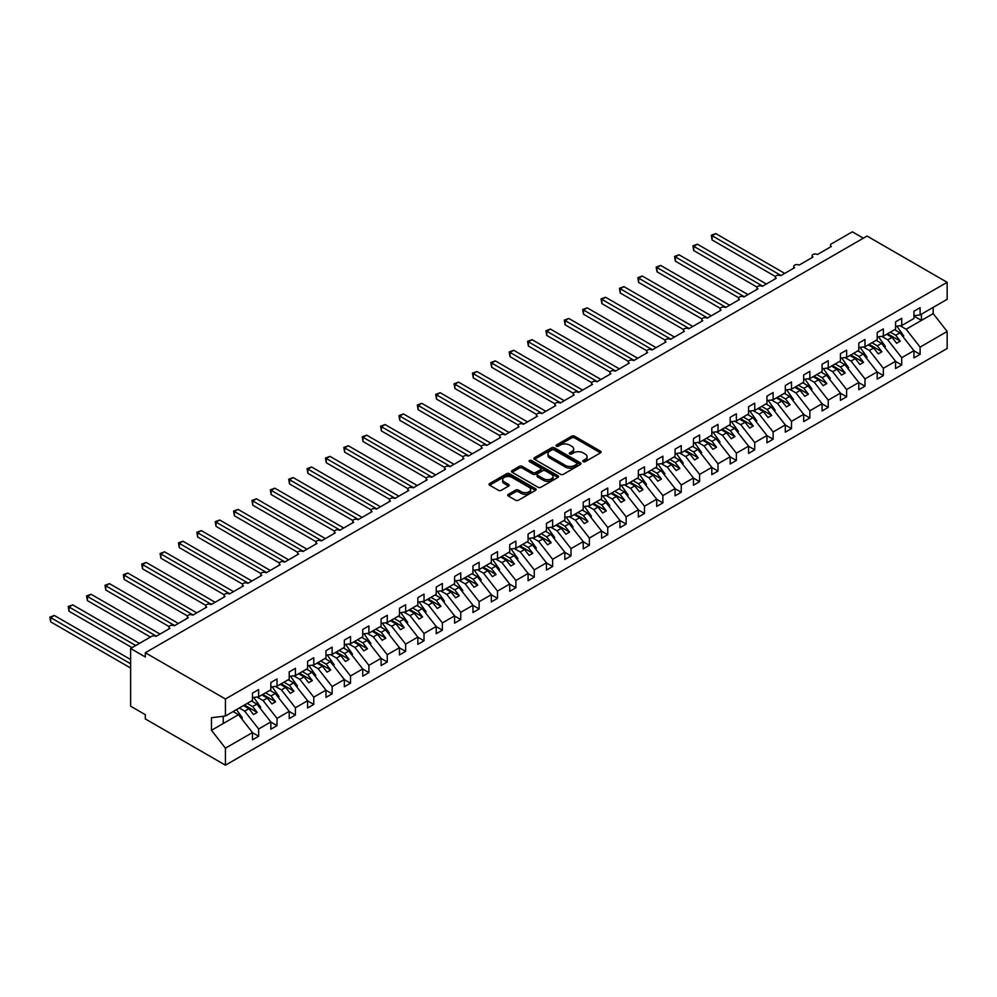 <?xml version="1.0" encoding="UTF-8"?>
<svg xmlns="http://www.w3.org/2000/svg" width="997" height="997" viewBox="0 0 997 997"><rect width="100%" height="100%" fill="white"/><g stroke="black" fill="none" stroke-linecap="round" stroke-linejoin="round"><path stroke-width="1.5" d="M583.17 461.698A1.433 0.823 0 0 0 585.189 461.698L600.518 452.837A2.044 1.184 0 0 0 601.116 452.015A2.044 1.184 0 0 0 600.518 451.18L574.546 436.188A2.044 1.184 0 0 0 571.667 436.188L556.338 445.036A1.433 0.823 0 0 0 558.357 446.195L560.339 445.048A6.53 3.764 0 0 1 569.574 445.048L571.742 446.307A6.53 3.764 0 0 1 573.649 448.974A6.53 3.764 0 0 1 571.742 451.629L569.748 452.775A1.433 0.823 0 0 0 571.767 453.947L573.761 452.8A6.53 3.764 0 0 1 582.996 452.8L585.152 454.046A6.53 3.764 0 0 1 587.071 456.713A6.53 3.764 0 0 1 585.152 459.38L583.17 460.527A1.433 0.823 0 0 0 583.17 461.698L583.17 460.527M508.32 494.325A2.044 1.184 0 0 0 507.722 495.16A2.044 1.184 0 0 0 508.32 495.995L515.611 500.195A2.044 1.184 0 0 0 518.502 500.195L535.526 490.374A2.044 1.184 0 0 0 536.124 489.539A2.044 1.184 0 0 0 535.526 488.704L509.554 473.712A2.044 1.184 0 0 0 506.663 473.712L489.639 483.533A2.044 1.184 0 0 0 489.041 484.368A2.044 1.184 0 0 0 489.639 485.203L498.438 490.287A2.044 1.184 0 0 0 501.329 490.287L508.62 486.075A2.044 1.184 0 0 0 509.205 485.252A2.044 1.184 0 0 0 508.62 484.417L504.245 481.887A5.459 3.153 0 0 1 502.65 479.669A5.459 3.153 0 0 1 506.015 476.753A5.459 3.153 0 0 1 511.972 477.438L529.071 487.309A5.459 3.153 0 0 1 530.666 489.539A5.459 3.153 0 0 1 527.288 492.443A5.459 3.153 0 0 1 521.344 491.77L518.502 490.125A2.044 1.184 0 0 0 515.611 490.125L508.32 494.325L508.32 495.995L515.611 491.82L515.611 490.125M913.925 315.713L920.106 314.94L947.15 299.324L947.15 282.313L867.041 236.052L145.325 652.736L145.325 656.986L130.619 648.499L151.569 636.398A3.116 1.795 0 0 1 155.981 636.398L169.939 628.347A3.116 1.795 0 0 1 169.029 627.063A3.116 1.795 0 0 1 170.948 625.406A3.116 1.795 0 0 1 174.35 625.792L188.308 617.729A3.116 1.795 0 0 1 187.399 616.458A3.116 1.795 0 0 1 189.33 614.8A3.116 1.795 0 0 1 192.72 615.186L206.691 607.123A3.116 1.795 0 0 1 205.768 605.852A3.116 1.795 0 0 1 207.7 604.194A3.116 1.795 0 0 1 211.102 604.581L225.06 596.518A3.116 1.795 0 0 1 224.151 595.246A3.116 1.795 0 0 1 226.07 593.576A3.116 1.795 0 0 1 229.472 593.975L243.43 585.912A3.116 1.795 0 0 1 242.52 584.641A3.116 1.795 0 0 1 244.452 582.971A3.116 1.795 0 0 1 247.842 583.37L261.812 575.306A3.116 1.795 0 0 1 260.89 574.023A3.116 1.795 0 0 1 262.822 572.365A3.116 1.795 0 0 1 266.224 572.752L280.182 564.688A3.116 1.795 0 0 1 279.272 563.417A3.116 1.795 0 0 1 281.191 561.76A3.116 1.795 0 0 1 284.594 562.146L298.552 554.083A3.116 1.795 0 0 1 297.642 552.812A3.116 1.795 0 0 1 299.574 551.154A3.116 1.795 0 0 1 302.963 551.54L316.934 543.477A3.116 1.795 0 0 1 316.012 542.206A3.116 1.795 0 0 1 317.943 540.536A3.116 1.795 0 0 1 321.346 540.935L335.304 532.872A3.116 1.795 0 0 1 334.394 531.6A3.116 1.795 0 0 1 336.313 529.93A3.116 1.795 0 0 1 339.715 530.329L353.673 522.266A3.116 1.795 0 0 1 352.764 520.982A3.116 1.795 0 0 1 354.695 519.325A3.116 1.795 0 0 1 358.085 519.711L372.055 511.648A3.116 1.795 0 0 1 371.133 510.377A3.116 1.795 0 0 1 373.065 508.719A3.116 1.795 0 0 1 376.467 509.106L390.425 501.042A3.116 1.795 0 0 1 389.515 499.771A3.116 1.795 0 0 1 391.435 498.114A3.116 1.795 0 0 1 394.837 498.5L408.795 490.437A3.116 1.795 0 0 1 407.885 489.166A3.116 1.795 0 0 1 409.804 487.496A3.116 1.795 0 0 1 413.207 487.894L427.177 479.831A3.116 1.795 0 0 1 426.255 478.56A3.116 1.795 0 0 1 428.187 476.89A3.116 1.795 0 0 1 431.576 477.289L445.547 469.226A3.116 1.795 0 0 1 444.637 467.954A3.116 1.795 0 0 1 446.556 466.284A3.116 1.795 0 0 1 449.959 466.671L463.917 458.608A3.116 1.795 0 0 1 463.007 457.336A3.116 1.795 0 0 1 464.926 455.679A3.116 1.795 0 0 1 468.328 456.065L482.299 448.002A3.116 1.795 0 0 1 481.377 446.731A3.116 1.795 0 0 1 483.308 445.073A3.116 1.795 0 0 1 486.698 445.46L500.668 437.396A3.116 1.795 0 0 1 499.759 436.125A3.116 1.795 0 0 1 501.678 434.455A3.116 1.795 0 0 1 505.08 434.854L519.038 426.791A3.116 1.795 0 0 1 518.128 425.52A3.116 1.795 0 0 1 520.048 423.85A3.116 1.795 0 0 1 523.45 424.248L537.42 416.185A3.116 1.795 0 0 1 536.498 414.914A3.116 1.795 0 0 1 538.43 413.244A3.116 1.795 0 0 1 541.82 413.63L555.79 405.58A3.116 1.795 0 0 1 554.88 404.296A3.116 1.795 0 0 1 556.8 402.638A3.116 1.795 0 0 1 560.202 403.025L574.16 394.962A3.116 1.795 0 0 1 573.25 393.69A3.116 1.795 0 0 1 575.169 392.033A3.116 1.795 0 0 1 578.572 392.419L592.542 384.356A3.116 1.795 0 0 1 591.62 383.085A3.116 1.795 0 0 1 593.551 381.427A3.116 1.795 0 0 1 596.941 381.814L610.912 373.75A3.116 1.795 0 0 1 610.002 372.479A3.116 1.795 0 0 1 611.921 370.809A3.116 1.795 0 0 1 615.323 371.208L629.281 363.145A3.116 1.795 0 0 1 628.372 361.874A3.116 1.795 0 0 1 630.291 360.204A3.116 1.795 0 0 1 633.693 360.59L647.664 352.539A3.116 1.795 0 0 1 646.741 351.256A3.116 1.795 0 0 1 648.673 349.598A3.116 1.795 0 0 1 652.063 349.984L666.033 341.921A3.116 1.795 0 0 1 665.124 340.65A3.116 1.795 0 0 1 667.043 338.992A3.116 1.795 0 0 1 670.445 339.379L684.403 331.316A3.116 1.795 0 0 1 683.493 330.044A3.116 1.795 0 0 1 685.413 328.387A3.116 1.795 0 0 1 688.815 328.773L702.773 320.71A3.116 1.795 0 0 1 701.863 319.439A3.116 1.795 0 0 1 703.795 317.769A3.116 1.795 0 0 1 707.185 318.168L721.155 310.104A3.116 1.795 0 0 1 720.245 308.833A3.116 1.795 0 0 1 722.164 307.163A3.116 1.795 0 0 1 725.567 307.55L739.525 299.499A3.116 1.795 0 0 1 738.615 298.215A3.116 1.795 0 0 1 740.534 296.558A3.116 1.795 0 0 1 743.936 296.944L757.894 288.881A3.116 1.795 0 0 1 756.985 287.61A3.116 1.795 0 0 1 758.916 285.952A3.116 1.795 0 0 1 762.306 286.338L776.277 278.275A3.116 1.795 0 0 1 775.367 277.004A3.116 1.795 0 0 1 777.286 275.346A3.116 1.795 0 0 1 780.688 275.733L794.646 267.67A3.116 1.795 0 0 1 793.737 266.398A3.116 1.795 0 0 1 795.656 264.728A3.116 1.795 0 0 1 799.058 265.127L813.016 257.064A3.116 1.795 0 0 1 812.106 255.793A3.116 1.795 0 0 1 814.038 254.123A3.116 1.795 0 0 1 817.428 254.522L831.398 246.458A3.116 1.795 180 0 1 830.476 245.175A3.116 1.795 180 0 1 831.398 243.904L852.335 231.815L863.365 238.183M947.15 282.313L225.434 698.997L145.325 652.736M560.488 474.298A2.044 1.184 0 0 0 563.367 474.298L580.391 464.465A2.044 1.184 0 0 0 580.989 463.63A2.044 1.184 0 0 0 580.391 462.795L554.419 447.803A2.044 1.184 0 0 0 551.54 447.803L534.517 457.635A2.044 1.184 0 0 0 533.918 458.47A2.044 1.184 0 0 0 534.517 459.293L560.488 474.298M530.105 461.997A1.433 0.823 0 0 1 531.551 462.209L557.934 477.426L540.935 487.246A2.044 1.184 0 0 1 538.044 487.246L512.072 472.254L519.362 468.079L519.362 466.384L512.072 470.584A2.044 1.184 0 0 0 511.473 471.419A2.044 1.184 0 0 0 512.072 472.254L512.072 470.584M519.362 468.079A2.044 1.184 0 0 1 522.254 468.079L522.254 466.384A2.044 1.184 0 0 0 519.362 466.384M522.254 466.384L532.784 472.466A2.044 1.184 0 0 0 535.663 472.466L540.499 469.674A2.044 1.184 0 0 0 541.097 468.839A2.044 1.184 0 0 0 540.499 468.004L529.532 461.673A1.433 0.823 0 0 1 531.551 460.502L557.959 475.756A2.044 1.184 0 0 1 558.557 476.578A2.044 1.184 0 0 1 557.959 477.413L557.959 475.756M225.434 698.997L225.434 716.008L252.478 700.393L252.478 693.139L258.647 689.575L258.647 696.828L252.478 697.601M258.647 696.828L270.848 689.787L270.848 682.521L277.016 678.957L277.016 686.223L270.848 686.983M277.016 686.223L289.217 679.169L289.217 671.916L295.399 668.351L295.399 675.605L289.217 676.377M295.399 675.605L307.599 668.563L307.599 661.31L313.768 657.746L313.768 664.999L307.599 665.772M313.768 664.999L325.969 657.958L325.969 650.705L332.138 647.14L332.138 654.393L325.969 655.166M332.138 654.393L344.339 647.352L344.339 640.099L350.52 636.535L350.52 643.788L344.339 644.561M350.52 643.788L362.721 636.747L362.721 629.493L368.89 625.917L368.89 633.182L362.721 633.942M368.89 633.182L381.091 626.141L381.091 618.875L387.26 615.311L387.26 622.577L381.091 623.337M387.26 622.577L399.461 615.523L399.461 608.27L405.642 604.705L405.642 611.959L399.461 612.731M405.642 611.959L417.843 604.917L417.843 597.664L424.012 594.1L424.012 601.353L417.843 602.126M424.012 601.353L436.212 594.312L436.212 587.059L442.381 583.494L442.381 590.747L436.212 591.52M442.381 590.747L454.582 583.706L454.582 576.453L460.764 572.889L460.764 580.142L454.582 580.902M460.764 580.142L472.964 573.101L472.964 565.835L479.133 562.271L479.133 569.536L472.964 570.296M479.133 569.536L491.334 562.482L491.334 555.229L497.503 551.665L497.503 558.918L491.334 559.691M497.503 558.918L509.704 551.877L509.704 544.624L515.885 541.059L515.885 548.313L509.704 549.085M515.885 548.313L528.086 541.271L528.086 534.018L534.255 530.454L534.255 537.707L528.086 538.48M534.255 537.707L546.456 530.666L546.456 523.413L552.625 519.848L552.625 527.101L546.456 527.874M552.625 527.101L564.825 520.06L564.825 512.794L571.007 509.23L571.007 516.496L564.825 517.256M571.007 516.496L583.208 509.442L583.208 502.189L589.377 498.625L589.377 505.878L583.208 506.65M589.377 505.878L601.577 498.836L601.577 491.583L607.746 488.019L607.746 495.272L601.577 496.045M607.746 495.272L619.947 488.231L619.947 480.978L626.128 477.413L626.128 484.667L619.947 485.439M626.128 484.667L638.329 477.625L638.329 470.372L644.498 466.808L644.498 474.061L638.329 474.834M644.498 474.061L656.699 467.02L656.699 459.754L662.868 456.19L662.868 463.455L656.699 464.216M662.868 463.455L675.069 456.402L675.069 449.149L681.25 445.584L681.25 452.837L675.069 453.61M681.25 452.837L693.451 445.796L693.451 438.543L699.62 434.979L699.62 442.232L693.451 443.004M699.62 442.232L711.821 435.19L711.821 427.937L717.99 424.373L717.99 431.626L711.821 432.399M717.99 431.626L730.19 424.585L730.19 417.332L736.372 413.767L736.372 421.021L730.19 421.793M736.372 421.021L748.573 413.979L748.573 406.714L754.741 403.149L754.741 410.415L748.573 411.175M754.741 410.415L766.942 403.361L766.942 396.108L773.111 392.544L773.111 399.797L766.942 400.57M773.111 399.797L785.312 392.756L785.312 385.503L791.493 381.938L791.493 389.191L785.312 389.964M791.493 389.191L803.682 382.15L803.682 374.897L809.863 371.333L809.863 378.586L803.682 379.358M809.863 378.586L822.064 371.545L822.064 364.291L828.233 360.727L828.233 367.98L822.064 368.753M828.233 367.98L840.434 360.939L840.434 353.673L846.615 350.109L846.615 357.375L840.434 358.135M846.615 357.375L858.803 350.333L858.803 343.068L864.985 339.503L864.985 346.769L858.803 347.529M864.985 346.769L877.186 339.715L877.186 332.462L883.354 328.898L883.354 336.151L877.186 336.924M883.354 336.151L895.555 329.11L895.555 321.857L901.724 318.292L901.724 325.545L895.555 326.318M252.478 732.683L258.647 736.247L258.647 728.994L270.848 721.953L256.89 704.081L251.481 700.966M239.28 708.007L244.689 711.123L258.647 728.994M270.848 722.077L277.016 725.642L277.016 718.388L289.217 711.335L275.259 693.476L269.851 690.36M257.014 697.028L263.058 700.517L277.016 718.388M289.217 711.472L295.399 715.036L295.399 707.77L307.599 700.729L293.629 682.87L288.233 679.742M275.384 686.422L281.428 689.912L295.399 707.77M307.599 700.854L313.768 704.418L313.768 697.165L325.969 690.123L312.011 672.265L306.602 669.137M293.766 675.816L299.81 679.306L313.768 697.165M325.969 690.248L332.138 693.812L332.138 686.559L344.339 679.518L330.381 661.647L324.972 658.531M312.136 665.211L318.18 668.7L332.138 686.559M344.339 679.642L350.52 683.207L350.52 675.954L362.721 668.912L348.751 651.041L343.354 647.925M330.505 654.593L336.55 658.082L350.52 675.954M362.721 669.037L368.89 672.601L368.89 665.348L381.091 658.294L367.133 640.435L361.724 637.32M348.888 643.987L354.932 647.477L368.89 665.348M381.091 658.431L387.26 661.996L387.26 654.73L399.461 647.689L385.503 629.83L380.094 626.714M367.257 633.382L373.302 636.871L387.26 654.73M399.461 647.813L405.642 651.377L405.642 644.124L417.843 637.083L403.872 619.224L398.476 616.096M385.627 622.776L391.671 626.266L405.642 644.124M417.843 637.208L424.012 640.772L424.012 633.519L436.212 626.477L422.254 608.606L416.846 605.491M404.009 612.17L410.054 615.66L424.012 633.519M436.212 626.602L442.381 630.166L442.381 622.913L454.582 615.872L440.624 598.001L435.215 594.885M422.379 601.552L428.423 605.042L442.381 622.913M454.582 615.996L460.764 619.561L460.764 612.308L472.964 605.254L458.994 587.395L453.598 584.279M440.749 590.947L446.793 594.436L460.764 612.308M472.964 605.391L479.133 608.955L479.133 601.69L491.334 594.648L477.364 576.789L471.967 573.674M459.131 580.341L465.175 583.831L479.133 601.69M491.334 594.773L497.503 598.337L497.503 591.084L509.704 584.043L495.746 566.184L490.337 563.056M477.501 569.736L483.545 573.225L497.503 591.084M509.704 584.167L515.885 587.732L515.885 580.478L528.086 573.437L514.116 555.566L508.719 552.45M495.87 559.13L501.915 562.62L515.885 580.478M528.086 573.562L534.255 577.126L534.255 569.873L546.456 562.831L532.485 544.96L527.089 541.845M514.253 548.524L520.297 552.002L534.255 569.873M546.456 562.956L552.625 566.52L552.625 559.267L564.825 552.213L550.867 534.355L545.459 531.239M532.622 537.906L538.667 541.396L552.625 559.267M564.825 552.35L571.007 555.915L571.007 548.649L583.208 541.608L569.237 523.749L563.841 520.633M550.992 527.301L557.036 530.79L571.007 548.649M583.208 541.732L589.377 545.297L589.377 538.044L601.577 531.002L587.607 513.143L582.211 510.015M569.374 516.695L575.406 520.185L589.377 538.044M601.577 531.127L607.746 534.691L607.746 527.438L619.947 520.397L605.989 502.525L600.58 499.41M587.744 506.09L593.788 509.579L607.746 527.438M619.947 520.521L626.128 524.086L626.128 516.832L638.329 509.791L624.359 491.92L618.963 488.804M606.114 495.484L612.158 498.961L626.128 516.832M638.329 509.916L644.498 513.48L644.498 506.227L656.699 499.173L642.729 481.314L637.332 478.199M624.496 484.866L630.528 488.356L644.498 506.227M656.699 499.31L662.868 502.874L662.868 495.609L675.069 488.567L661.111 470.709L655.702 467.593M642.866 474.26L648.91 477.75L662.868 495.609M675.069 488.704L681.25 492.269L681.25 485.003L693.451 477.962L679.48 460.103L674.084 456.975M661.235 463.655L667.28 467.144L681.25 485.003M693.451 478.086L699.62 481.651L699.62 474.398L711.821 467.356L697.85 449.485L692.454 446.369M679.618 453.049L685.649 456.539L699.62 474.398M711.821 467.481L717.99 471.045L717.99 463.792L730.19 456.751L716.232 438.879L710.824 435.764M697.987 442.444L704.032 445.921L717.99 463.792M730.19 456.875L736.372 460.44L736.372 453.186L748.573 446.145L734.602 428.274L729.206 425.158M716.357 431.826L722.401 435.315L736.372 453.186M748.573 446.27L754.741 449.834L754.741 442.581L766.942 435.527L752.972 417.668L747.576 414.553M734.739 421.22L740.771 424.71L754.741 442.581M766.942 435.664L773.111 439.228L773.111 431.963L785.312 424.921L771.354 407.063L765.945 403.935M753.109 410.614L759.153 414.104L773.111 431.963M785.312 425.046L791.493 428.61L791.493 421.357L803.682 414.316L789.724 396.457L784.327 393.329M771.479 400.009L777.523 403.498L791.493 421.357M803.682 414.44L809.863 418.005L809.863 410.752L822.064 403.71L808.093 385.839L802.697 382.723M789.861 389.403L795.893 392.893L809.863 410.752M822.064 403.835L828.233 407.399L828.233 400.146L840.434 393.105L826.476 375.233L821.067 372.118M808.231 378.785L814.275 382.275L828.233 400.146M840.434 393.229L846.615 396.794L846.615 389.54L858.803 382.487L844.845 364.628L839.437 361.512M826.6 368.18L832.645 371.669L846.615 389.54M858.803 382.624L864.985 386.188L864.985 378.922L877.186 371.881L863.215 354.022L857.819 350.894M844.982 357.574L851.014 361.064L864.985 378.922M877.186 372.006L883.354 375.57L883.354 368.317L895.555 361.275L881.597 343.417L876.189 340.289M863.352 346.968L869.396 350.458L883.354 368.317M895.555 361.4L901.724 364.964L901.724 357.711L913.925 350.67L913.925 357.923L920.106 354.359L920.106 347.106L947.15 331.49L947.15 348.501L225.434 765.185L145.325 718.937L145.325 714.687L130.619 706.2L130.619 648.499M881.722 336.363L887.766 339.852L901.724 357.711M920.106 314.94L920.106 307.687L913.925 311.251L913.925 318.504L901.724 325.545M913.925 350.794L920.106 354.359M900.092 325.745L906.136 329.234L920.106 347.106M225.434 716.008L211.464 717.74L211.464 730.303L238.507 714.687L233.111 711.571M238.507 714.687L252.478 732.558L252.478 739.811L258.647 736.247M277.016 725.642L270.848 729.206L270.848 721.953M295.399 715.036L289.217 718.6L289.217 711.335M313.768 704.418L307.599 707.982L307.599 700.729M332.138 693.812L325.969 697.377L325.969 690.123M350.52 683.207L344.339 686.771L344.339 679.518M368.89 672.601L362.721 676.165L362.721 668.912M387.26 661.996L381.091 665.56L381.091 658.294M405.642 651.377L399.461 654.942L399.461 647.689M424.012 640.772L417.843 644.336L417.843 637.083M442.381 630.166L436.212 633.731L436.212 626.477M460.764 619.561L454.582 623.125L454.582 615.872M479.133 608.955L472.964 612.519L472.964 605.254M497.503 598.337L491.334 601.901L491.334 594.648M515.885 587.732L509.704 591.296L509.704 584.043M534.255 577.126L528.086 580.69L528.086 573.437M552.625 566.52L546.456 570.085L546.456 562.831M571.007 555.915L564.825 559.479L564.825 552.213M589.377 545.297L583.208 548.861L583.208 541.608M607.746 534.691L601.577 538.255L601.577 531.002M626.128 524.086L619.947 527.65L619.947 520.397M644.498 513.48L638.329 517.044L638.329 509.791M662.868 502.874L656.699 506.439L656.699 499.173M681.25 492.269L675.069 495.833L675.069 488.567M699.62 481.651L693.451 485.215L693.451 477.962M717.99 471.045L711.821 474.609L711.821 467.356M736.372 460.44L730.19 464.004L730.19 456.751M754.741 449.834L748.573 453.398L748.573 446.145M773.111 439.228L766.942 442.793L766.942 435.527M791.493 428.61L785.312 432.175L785.312 424.921M809.863 418.005L803.682 421.569L803.682 414.316M828.233 407.399L822.064 410.963L822.064 403.71M846.615 396.794L840.434 400.358L840.434 393.105M864.985 386.188L858.803 389.752L858.803 382.487M883.354 375.57L877.186 379.134L877.186 371.881M901.724 364.964L895.555 368.529L895.555 361.275M211.464 730.303L225.434 748.174L252.478 732.558M225.434 748.174L225.434 765.185M244.689 711.123L248.951 708.668L253.537 714.537L257.214 712.419L252.627 706.549L256.89 704.081M243.542 705.552L248.951 708.668M247.219 703.421L252.627 706.549M263.058 700.517L267.321 698.062L271.919 703.932L275.596 701.813L270.997 695.931L275.259 693.476M261.924 694.934L267.321 698.062M265.588 692.815L270.997 695.931M281.428 689.912L285.69 687.444L290.289 693.326L293.965 691.208L289.367 685.325L293.629 682.87M280.294 684.328L285.69 687.444M283.971 682.21L289.367 685.325M299.81 679.306L304.073 676.838L308.659 682.721L312.335 680.602L307.749 674.72L312.011 672.265M298.664 673.723L304.073 676.838M302.34 671.604L307.749 674.72M318.18 668.7L322.442 666.233L327.041 672.115L330.717 669.984L326.119 664.114L330.381 661.647M317.046 663.117L322.442 666.233M320.71 660.999L326.119 664.114M336.55 658.082L340.812 655.627L345.411 661.497L349.087 659.378L344.488 653.509L348.751 651.041M335.416 652.512L340.812 655.627M339.092 650.38L344.488 653.509M354.932 647.477L359.194 645.022L363.78 650.891L367.457 648.773L362.871 642.891L367.133 640.435M353.785 641.894L359.194 645.022M357.462 639.775L362.871 642.891M373.302 636.871L377.564 634.404L382.163 640.286L385.827 638.167L381.24 632.285L385.503 629.83M372.155 631.288L377.564 634.404M375.832 629.169L381.24 632.285M391.671 626.266L395.934 623.798L400.532 629.68L404.209 627.562L399.61 621.679L403.872 619.224M390.537 620.682L395.934 623.798M394.214 618.564L399.61 621.679M410.054 615.66L414.316 613.192L418.902 619.075L422.578 616.944L417.98 611.074L422.254 608.606M408.907 610.077L414.316 613.192M412.584 607.958L417.98 611.074M428.423 605.042L432.686 602.587L437.284 608.469L440.948 606.338L436.362 600.468L440.624 598.001M427.277 599.471L432.686 602.587M430.953 597.34L436.362 600.468M446.793 594.436L451.055 591.981L455.654 597.851L459.33 595.732L454.732 589.85L458.994 587.395M445.659 588.853L451.055 591.981M449.335 586.735L454.732 589.85M465.175 583.831L469.437 581.376L474.024 587.245L477.7 585.127L473.101 579.245L477.364 576.789M464.029 578.248L469.437 581.376M467.705 576.129L473.101 579.245M483.545 573.225L487.807 570.758L492.406 576.64L496.07 574.521L491.484 568.639L495.746 566.184M482.398 567.642L487.807 570.758M486.075 565.523L491.484 568.639M501.915 562.62L506.177 560.152L510.776 566.034L514.452 563.916L509.853 558.033L514.116 555.566M500.781 557.036L506.177 560.152M504.457 554.918L509.853 558.033M520.297 552.002L524.559 549.546L529.145 555.429L532.822 553.298L528.223 547.428L532.485 544.96M519.15 546.431L524.559 549.546M522.827 544.3L528.223 547.428M538.667 541.396L542.929 538.941L547.527 544.811L551.191 542.692L546.605 536.822L550.867 534.355M537.52 535.813L542.929 538.941M541.197 533.694L546.605 536.822M557.036 530.79L561.299 528.335L565.897 534.205L569.574 532.086L564.975 526.204L569.237 523.749M555.902 525.207L561.299 528.335M559.579 523.089L564.975 526.204M575.406 520.185L579.681 517.717L584.267 523.599L587.943 521.481L583.345 515.599L587.607 513.143M574.272 514.602L579.681 517.717M577.948 512.483L583.345 515.599M593.788 509.579L598.05 507.112L602.637 512.994L606.313 510.875L601.727 504.993L605.989 502.525M592.642 503.996L598.05 507.112M596.318 501.877L601.727 504.993M612.158 498.961L616.42 496.506L621.019 502.388L624.695 500.257L620.097 494.387L624.359 491.92M611.024 493.39L616.42 496.506M614.7 491.259L620.097 494.387M630.528 488.356L634.79 485.9L639.389 491.77L643.065 489.652L638.466 483.782L642.729 481.314M629.394 482.785L634.79 485.9M633.07 480.654L638.466 483.782M648.91 477.75L653.172 475.295L657.758 481.165L661.435 479.046L656.849 473.164L661.111 470.709M647.763 472.167L653.172 475.295M651.44 470.048L656.849 473.164M667.28 467.144L671.542 464.677L676.14 470.559L679.817 468.44L675.218 462.558L679.48 460.103M666.146 461.561L671.542 464.677M669.822 459.443L675.218 462.558M685.649 456.539L689.912 454.071L694.51 459.953L698.187 457.835L693.588 451.953L697.85 449.485M684.515 450.956L689.912 454.071M688.192 448.837L693.588 451.953M704.032 445.921L708.294 443.466L712.88 449.348L716.556 447.217L711.97 441.347L716.232 438.879M702.885 440.35L708.294 443.466M706.561 438.231L711.97 441.347M722.401 435.315L726.663 432.86L731.262 438.73L734.939 436.611L730.34 430.741L734.602 428.274M721.267 429.744L726.663 432.86M724.944 427.613L730.34 430.741M740.771 424.71L745.033 422.254L749.632 428.124L753.308 426.006L748.71 420.123L752.972 417.668M739.637 419.126L745.033 422.254M743.313 417.008L748.71 420.123M759.153 414.104L763.415 411.636L768.002 417.519L771.678 415.4L767.092 409.518L771.354 407.063M758.007 408.521L763.415 411.636M761.683 406.402L767.092 409.518M777.523 403.498L781.785 401.031L786.384 406.913L790.06 404.794L785.462 398.912L789.724 396.457M776.389 397.915L781.785 401.031M780.053 395.797L785.462 398.912M795.893 392.893L800.155 390.425L804.753 396.308L808.43 394.176L803.831 388.307L808.093 385.839M794.759 387.31L800.155 390.425M798.435 385.191L803.831 388.307M814.275 382.275L818.537 379.82L823.123 385.689L826.8 383.571L822.213 377.701L826.476 375.233M813.128 376.704L818.537 379.82M816.805 374.573L822.213 377.701M832.645 371.669L836.907 369.214L841.505 375.084L845.182 372.965L840.583 367.083L844.845 364.628M831.51 366.086L836.907 369.214M835.174 363.967L840.583 367.083M851.014 361.064L855.276 358.596L859.875 364.478L863.552 362.36L858.953 356.477L863.215 354.022M849.88 355.48L855.276 358.596M853.557 353.362L858.953 356.477M869.396 350.458L873.659 347.99L878.245 353.873L881.921 351.754L877.335 345.872L881.597 343.417M868.25 344.875L873.659 347.99M871.926 342.756L877.335 345.872M887.766 339.852L892.028 337.385L896.627 343.267L900.303 341.136L895.705 335.266L899.967 332.799L913.925 350.67M886.632 334.269L892.028 337.385M890.296 332.151L895.705 335.266M899.967 332.799L894.558 329.683M906.136 329.234L933.192 313.619L947.15 331.49M913.925 316.086L921.427 320.411L921.427 314.18M933.192 307.388L933.192 313.619M223.228 723.523L223.228 716.282M887.504 333.758L900.303 341.136M869.135 344.364L881.921 351.754M850.765 354.969L863.552 362.36M832.383 365.587L845.182 372.965M814.013 376.193L826.8 383.571M795.643 386.799L808.43 394.176M777.261 397.404L790.06 404.794M758.891 408.01L771.678 415.4M740.522 418.628L753.308 426.006M722.14 429.233L734.939 436.611M703.77 439.839L716.556 447.217M685.4 450.445L698.187 457.835M667.018 461.05L679.817 468.44M648.648 471.656L661.435 479.046M630.278 482.274L643.065 489.652M611.896 492.879L624.695 500.257M593.527 503.485L606.313 510.875M575.157 514.091L587.943 521.481M556.775 524.696L569.574 532.086M538.405 535.314L551.191 542.692M520.035 545.92L532.822 553.298M501.665 556.525L514.452 563.916M483.283 567.131L496.07 574.521M464.914 577.737L477.7 585.127M446.544 588.355L459.33 595.732M428.162 598.96L440.948 606.338M409.792 609.566L422.578 616.944M391.422 620.171L404.209 627.562M373.04 630.777L385.827 638.167M354.67 641.395L367.457 648.773M336.301 652.001L349.087 659.378M317.918 662.606L330.717 669.984M299.549 673.212L312.335 680.602M281.179 683.817L293.965 691.208M262.797 694.435L275.596 701.813M244.427 705.041L257.214 712.419M583.744 461.898L585.152 461.075A6.53 3.764 0 0 0 587.071 458.408L587.071 456.713M573.649 448.974L573.649 450.669A6.53 3.764 0 0 1 571.742 453.336L570.321 454.146M600.493 452.862L574.546 437.882A2.044 1.184 0 0 0 571.667 437.882L556.899 446.407M580.391 462.795L580.391 464.465L554.419 449.497A2.044 1.184 0 0 0 551.54 449.497L534.542 459.318L534.517 457.635M576.789 464.216A1.433 0.823 0 0 0 576.789 463.044L553.996 449.884A1.433 0.823 0 0 0 551.964 449.884L549.883 451.093A6.53 3.764 0 0 0 547.964 453.76A6.53 3.764 0 0 0 549.883 456.427L565.461 465.425A6.53 3.764 0 0 0 574.696 465.425L576.789 464.216L576.789 465.911A1.433 0.823 0 0 0 577.201 465.325L577.201 463.63M547.964 453.76L547.964 455.455A6.53 3.764 0 0 0 549.883 458.122L549.883 456.427M576.789 465.911L574.696 467.119A6.53 3.764 0 0 1 565.461 467.119L549.883 458.122M522.254 468.079L532.784 474.161A2.044 1.184 0 0 0 535.663 474.161L540.499 471.369A2.044 1.184 0 0 0 541.097 470.534L541.097 468.839M543.714 478.772A5.459 3.153 0 0 0 549.659 479.457A5.459 3.153 0 0 0 553.023 476.541A5.459 3.153 0 0 0 551.428 474.31L545.409 470.833A2.044 1.184 0 0 0 542.518 470.833L537.682 473.625A2.044 1.184 0 0 0 537.084 474.46A2.044 1.184 0 0 0 537.682 475.295L543.714 478.772L543.714 480.467A5.459 3.153 0 0 0 549.659 481.152A5.459 3.153 0 0 0 553.023 478.236L553.023 476.541M537.084 474.46L537.084 476.155A2.044 1.184 0 0 0 537.682 476.99L537.682 475.295M543.714 480.467L537.682 476.99M530.666 489.539L530.666 491.234A5.459 3.153 0 0 1 527.288 494.151A5.459 3.153 0 0 1 521.344 493.465L518.502 491.82A2.044 1.184 0 0 0 515.611 491.82M502.65 479.669L502.65 481.364A5.459 3.153 0 0 0 504.245 483.595L504.245 481.887M508.62 484.417L508.62 486.075L504.245 483.595M535.526 488.704L535.526 490.374L509.554 475.407A2.044 1.184 0 0 0 506.663 475.407L489.664 485.215L489.639 483.533M711.31 235.255L712.107 235.716L712.107 239.965L711.31 235.255L715.784 233.597L712.107 235.716L781.05 275.521M712.107 239.965L775.467 276.543M715.784 233.597L784.726 273.402M896.839 326.156L903.793 335.939L902.846 336.488M903.793 335.939L903.033 336.724M692.927 245.86L693.738 246.321L693.738 250.571L692.927 245.86L697.414 244.203L693.738 246.321L762.68 286.127M693.738 250.571L757.097 287.148M697.414 244.203L766.357 284.008M878.457 336.762L885.411 346.545L884.476 347.093M885.411 346.545L884.651 347.33M674.558 256.466L675.368 256.939L675.368 261.177L674.558 256.466L679.044 254.808L675.368 256.939L744.298 296.732M675.368 261.177L738.715 297.754M679.044 254.808L747.974 294.614M860.087 347.367L867.041 357.15L866.094 357.699M867.041 357.15L866.281 357.935M656.188 267.071L656.986 267.545L656.986 271.782L656.188 267.071L660.662 265.426L656.986 267.545L725.928 307.338M656.986 271.782L720.345 308.36M660.662 265.426L729.605 305.219M841.717 357.985L848.671 367.768L847.724 368.304M848.671 367.768L847.911 368.541M637.806 277.689L638.616 278.151L638.616 282.4L637.806 277.689L642.292 276.032L638.616 278.151L707.558 317.956M638.616 282.4L701.975 318.965M642.292 276.032L711.235 315.825M823.335 368.591L830.289 378.374L829.354 378.922M830.289 378.374L829.529 379.159M619.436 288.295L620.246 288.756L620.246 293.006L619.436 288.295L623.923 286.638L620.246 288.756L689.176 328.561M620.246 293.006L683.593 329.583M623.923 286.638L692.853 326.443M804.965 379.196L811.919 388.98L810.972 389.528M811.919 388.98L811.159 389.765M601.066 298.901L601.876 299.362L601.876 303.611L601.066 298.901L605.54 297.243L601.876 299.362L670.807 339.167M601.876 303.611L665.223 340.189M605.54 297.243L674.483 337.048M786.596 389.802L793.55 399.585L792.603 400.133M793.55 399.585L792.789 400.37M582.684 309.506L583.494 309.98L583.494 314.217L582.684 309.506L587.171 307.849L583.494 309.98L652.437 349.773M583.494 314.217L646.854 350.794M587.171 307.849L656.113 347.654M768.213 400.408L775.168 410.191L774.233 410.739M775.168 410.191L774.407 410.976M564.314 320.112L565.125 320.585L565.125 324.823L564.314 320.112L568.801 318.467L565.125 320.585L634.055 360.378M565.125 324.823L628.471 361.4M568.801 318.467L637.731 358.259M749.844 411.026L756.798 420.809L755.851 421.345M756.798 420.809L756.038 421.581M545.945 330.73L546.755 331.191L546.755 335.428L545.945 330.73L550.419 329.072L546.755 331.191L615.685 370.996M546.755 335.428L610.102 372.006M550.419 329.072L619.361 368.865M731.474 421.631L738.428 431.414L737.481 431.95M738.428 431.414L737.668 432.2M527.563 341.335L528.373 341.797L528.373 346.046L527.563 341.335L532.049 339.678L528.373 341.797L597.315 381.602M528.373 346.046L591.732 382.624M532.049 339.678L600.992 379.483M713.092 432.237L720.046 442.02L719.111 442.568M720.046 442.02L719.286 442.805M509.193 351.941L510.003 352.402L510.003 356.652L509.193 351.941L513.679 350.283L510.003 352.402L578.945 392.207M510.003 356.652L573.35 393.229M513.679 350.283L582.609 390.089M694.722 442.842L701.676 452.626L700.729 453.174M701.676 452.626L700.916 453.411M490.823 362.547L491.633 363.02L491.633 367.257L490.823 362.547L495.297 360.889L491.633 363.02L560.563 402.813M491.633 367.257L554.98 403.835M495.297 360.889L564.24 400.694M676.352 453.448L683.306 463.231L682.359 463.779M683.306 463.231L682.546 464.016M472.441 373.152L473.251 373.626L473.251 377.863L472.441 373.152L476.927 371.507L473.251 373.626L542.194 413.419M473.251 377.863L536.61 414.44M476.927 371.507L545.87 411.3M657.97 464.066L664.924 473.849L663.99 474.385M664.924 473.849L664.164 474.622M454.071 383.77L454.881 384.231L454.881 388.469L454.071 383.77L458.558 382.113L454.881 384.231L523.824 424.037M454.881 388.469L518.228 425.046M458.558 382.113L527.488 421.905M639.6 474.672L646.554 484.455L645.607 484.991M646.554 484.455L645.794 485.227M435.701 394.376L436.512 394.837L436.512 399.087L435.701 394.376L440.175 392.718L436.512 394.837L505.442 434.642M436.512 399.087L499.858 435.664M440.175 392.718L509.118 432.524M621.231 485.277L628.185 495.06L627.238 495.609M628.185 495.06L627.425 495.845M417.319 404.981L418.129 405.443L418.129 409.692L417.319 404.981L421.806 403.324L418.129 405.443L487.072 445.248M418.129 409.692L481.489 446.27M421.806 403.324L490.748 443.129M602.849 495.883L609.803 505.666L608.868 506.214M609.803 505.666L609.055 506.451M398.95 415.587L399.76 416.061L399.76 420.298L398.95 415.587L403.436 413.929L399.76 416.061L468.702 455.853M399.76 420.298L463.119 456.875M403.436 413.929L472.366 453.735M584.479 506.488L591.433 516.272L590.486 516.82M591.433 516.272L590.673 517.057M380.58 426.193L381.39 426.666L381.39 430.903L380.58 426.193L385.054 424.548L381.39 426.666L450.32 466.459M381.39 430.903L444.737 467.481M385.054 424.548L453.996 464.34M566.109 517.107L573.063 526.877L572.116 527.425M573.063 526.877L572.303 527.662M362.21 436.811L363.008 437.272L363.008 441.509L362.21 436.811L366.684 435.153L363.008 437.272L431.95 477.077M363.008 441.509L426.367 478.086M366.684 435.153L435.627 474.946M547.727 527.712L554.681 537.495L553.746 538.031M554.681 537.495L553.933 538.268M343.828 447.416L344.638 447.877L344.638 452.127L343.828 447.416L348.314 445.759L344.638 447.877L413.581 487.683M344.638 452.127L407.997 488.704M348.314 445.759L417.245 485.564M529.357 538.318L536.311 548.101L535.364 548.649M536.311 548.101L535.551 548.886M325.458 458.022L326.268 458.483L326.268 462.733L325.458 458.022L329.945 456.364L326.268 458.483L395.198 498.288M326.268 462.733L389.615 499.31M329.945 456.364L398.875 496.17M510.987 548.923L517.942 558.706L516.994 559.255M517.942 558.706L517.181 559.491M307.088 468.627L307.886 469.101L307.886 473.338L307.088 468.627L311.562 466.97L307.886 469.101L376.829 508.894M307.886 473.338L371.245 509.916M311.562 466.97L380.505 506.775M492.605 559.529L499.559 569.312L498.625 569.86M499.559 569.312L498.812 570.097M288.706 479.233L289.516 479.707L289.516 483.944L288.706 479.233L293.193 477.575L289.516 479.707L358.459 519.499M289.516 483.944L352.876 520.521M293.193 477.575L362.123 517.381M474.236 570.147L481.19 579.918L480.242 580.466M481.19 579.918L480.429 580.703M270.337 489.839L271.147 490.312L271.147 494.549L270.337 489.839L274.823 488.194L271.147 490.312L340.077 530.117M271.147 494.549L334.493 531.127M274.823 488.194L343.753 527.986M455.866 580.753L462.82 590.536L461.873 591.071M462.82 590.536L462.06 591.308M251.967 500.457L252.764 500.918L252.764 505.167L251.967 500.457L256.441 498.799L252.764 500.918L321.707 540.723M252.764 505.167L316.124 541.745M256.441 498.799L325.383 538.604M437.484 591.358L444.45 601.141L443.503 601.69M444.45 601.141L443.69 601.926M233.585 511.062L234.395 511.523L234.395 515.773L233.585 511.062L238.071 509.405L234.395 511.523L303.337 551.329M234.395 515.773L297.754 552.35M238.071 509.405L307.014 549.21M419.114 601.964L426.068 611.747L425.121 612.295M426.068 611.747L425.308 612.532M215.215 521.668L216.025 522.129L216.025 526.379L215.215 521.668L219.701 520.01L216.025 522.129L284.955 561.934M216.025 526.379L279.372 562.956M219.701 520.01L288.632 559.816M400.744 612.569L407.698 622.352L406.751 622.901M407.698 622.352L406.938 623.137M196.845 532.273L197.643 532.747L197.643 536.984L196.845 532.273L201.319 530.616L197.643 532.747L266.585 572.54M197.643 536.984L261.002 573.562M201.319 530.616L270.262 570.421M382.374 623.175L389.329 632.958L388.381 633.506M389.329 632.958L388.568 633.743M178.463 542.879L179.273 543.353L179.273 547.59L178.463 542.879L182.95 541.234L179.273 543.353L248.216 583.158M179.273 547.59L242.632 584.167M182.95 541.234L251.892 581.027M363.992 633.793L370.946 643.576L369.999 644.112M370.946 643.576L370.186 644.349M160.093 553.497L160.903 553.958L160.903 558.208L160.093 553.497L164.58 551.84L160.903 553.958L229.833 593.763M160.903 558.208L224.25 594.785M164.58 551.84L233.51 591.632M345.623 644.398L352.577 654.182L351.629 654.73M352.577 654.182L351.816 654.967M141.724 564.103L142.521 564.564L142.521 568.813L141.724 564.103L146.198 562.445L142.521 564.564L211.464 604.369M142.521 568.813L205.881 605.391M146.198 562.445L215.14 602.25M327.253 655.004L334.207 664.787L333.26 665.335M334.207 664.787L333.447 665.572M123.341 574.708L124.151 575.169L124.151 579.419L123.341 574.708L127.828 573.051L124.151 575.169L193.094 614.975M124.151 579.419L187.511 615.996M127.828 573.051L196.77 612.856M308.871 665.61L315.825 675.393L314.878 675.941M315.825 675.393L315.064 676.178M104.972 585.314L105.782 585.787L105.782 590.025L104.972 585.314L109.458 583.656L105.782 585.787L174.712 625.58M105.782 590.025L169.129 626.602M109.458 583.656L178.388 623.461M290.501 676.215L297.455 685.998L296.508 686.547M297.455 685.998L296.695 686.783M86.602 595.919L87.4 596.393L87.4 600.63L86.602 595.919L91.076 594.274L87.4 596.393L156.342 636.186M87.4 600.63L150.46 637.046M91.076 594.274L160.019 634.067M272.131 686.833L279.085 696.616L278.138 697.152M279.085 696.616L278.325 697.389M68.22 606.537L69.03 606.999L69.03 611.248L68.22 606.537L72.706 604.88L69.03 606.999L135.766 645.533M69.03 611.248L132.09 647.651M72.706 604.88L139.443 643.401M253.749 697.439L260.703 707.222L259.768 707.77M260.703 707.222L259.943 708.007M49.85 617.143L50.66 617.604L50.66 621.854L49.85 617.143L54.337 615.485L50.66 617.604L130.619 663.778M50.66 621.854L130.619 668.015M54.337 615.485L130.619 659.528M236.501 709.615L242.333 717.828L241.386 718.376M242.333 717.828L241.573 718.613M585.152 461.075L585.152 459.38M569.748 453.947L569.748 452.775M571.742 453.336L571.742 451.629M556.338 446.195L556.338 445.036M571.667 437.882L571.667 436.188M574.546 437.882L574.546 436.188M600.518 452.837L600.518 451.18M551.54 449.497L551.54 447.803M554.419 449.497L554.419 447.803M565.461 467.119L565.461 465.425M574.696 467.119L574.696 465.425M532.784 474.161L532.784 472.466M535.663 474.161L535.663 472.466M540.499 471.369L540.499 469.674M531.551 462.209L531.551 460.502M518.502 491.82L518.502 490.125M521.344 493.465L521.344 491.77M506.663 475.407L506.663 473.712M509.554 475.407L509.554 473.712M812.106 257.587L812.106 255.793M830.476 246.982L830.476 245.175M793.737 268.193L793.737 266.398M775.367 278.811L775.367 277.004M756.985 289.417L756.985 287.61M738.615 300.022L738.615 298.215M720.245 310.628L720.245 308.833M701.863 321.233L701.863 319.439M683.493 331.839L683.493 330.044M665.124 342.457L665.124 340.65M646.741 353.063L646.741 351.256M628.372 363.668L628.372 361.874M610.002 374.274L610.002 372.479M591.62 384.879L591.62 383.085M573.25 395.497L573.25 393.69M554.88 406.103L554.88 404.296M536.498 416.709L536.498 414.914M518.128 427.314L518.128 425.52M499.759 437.92L499.759 436.125M481.377 448.538L481.377 446.731M463.007 459.143L463.007 457.336M444.637 469.749L444.637 467.954M426.255 480.355L426.255 478.56M407.885 490.96L407.885 489.166M389.515 501.578L389.515 499.771M371.133 512.184L371.133 510.377M352.764 522.789L352.764 520.982M334.394 533.395L334.394 531.6M316.012 544.001L316.012 542.206M297.642 554.619L297.642 552.812M279.272 565.224L279.272 563.417M260.89 575.83L260.89 574.023M242.52 586.435L242.52 584.641M224.151 597.041L224.151 595.246M205.768 607.647L205.768 605.852M187.399 618.265L187.399 616.458M169.029 628.87L169.029 627.063"/></g></svg>
